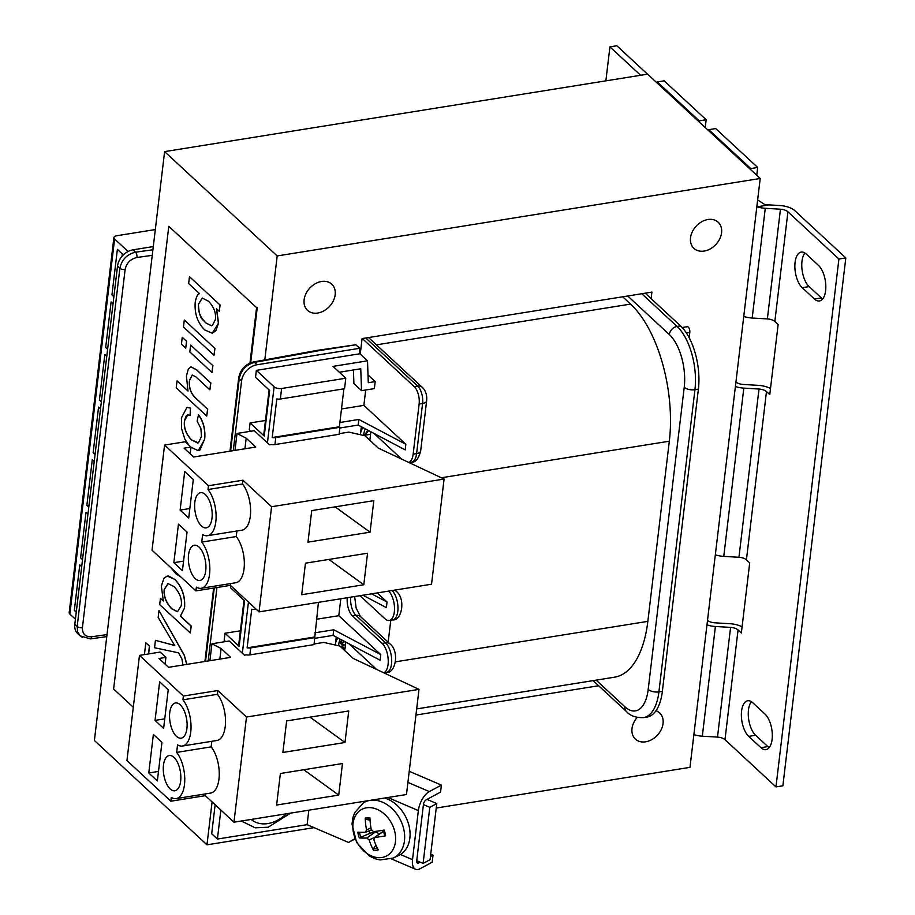 <?xml version="1.0" encoding="UTF-8"?>
<svg xmlns="http://www.w3.org/2000/svg" width="915" height="915" viewBox="0 0 915 915"><rect width="100%" height="100%" fill="white"/><g stroke="black" fill="none" stroke-linecap="round" stroke-linejoin="round"><path stroke-width="1.37" d="M314.097 643.977L323.807 642.421L339.877 646.07L353.236 658.445L419.001 689.372L246.501 717.04L217.873 690.516L183.377 696.052L139.48 655.392L160.182 652.063L165.912 657.37L159.016 658.48L168.554 667.321L230.649 657.359L221.11 648.518L211.937 643.771L229.185 641.003L244.454 655.151L246.295 654.854A5.547 2.528 6.8 0 0 249.852 654.9L314.028 644.606L318.431 602.356M344.989 742.5L282.884 752.462L286.647 720.917L348.752 710.955L344.989 742.5L310.048 717.166M155.047 720.402L159.645 681.847L168.223 689.807L163.625 728.363L155.047 720.402L164.769 718.847M180.209 704.802A17.843 8.429 80.9 0 1 187.106 724.005A17.843 8.429 80.9 0 1 181.159 738.188A17.843 8.429 80.9 0 1 176.458 736.346A17.843 8.429 80.9 0 1 169.561 717.131A17.843 8.429 80.9 0 1 175.508 702.96A17.843 8.429 80.9 0 1 180.209 704.802M182.931 699.826L217.427 694.291A25.769 12.181 80.9 0 1 225.525 721.924A25.769 12.181 80.9 0 1 216.912 740.487L182.417 746.022A25.769 12.181 -99.1 0 0 191.029 727.448A25.769 12.181 -99.1 0 0 182.931 699.826L183.377 696.052M139.48 655.392L126.945 760.548L170.842 801.208L171.288 797.434A25.769 12.181 -99.1 0 0 176.149 798.601A25.769 12.181 -99.1 0 0 184.761 780.038A25.769 12.181 -99.1 0 0 176.652 752.405L177.556 744.856A25.769 12.181 -99.1 0 0 182.417 746.022M217.873 690.516L217.427 694.291M230.706 585.623L230.454 587.682L244.58 600.766L239.147 646.333L225.021 633.249L224.186 640.26L225.605 641.575M339.328 372.233L360.762 368.791L361.539 390.671L374.349 388.612L375.184 381.612L368.288 382.71L367.51 360.83L333.003 366.366L345.79 378.215L344.543 388.726L280.367 399.02L281.626 388.498A5.547 2.528 -173.2 0 1 274.123 386.805L256.372 370.358L255.537 377.369L269.662 390.453L264.229 436.02L250.104 422.936L249.269 429.947L250.687 431.262M339.179 433.664L348.878 432.109L364.959 435.746L378.318 448.121L444.084 479.06L271.583 506.727L242.955 480.203L208.46 485.739L164.563 445.067L185.265 441.751L190.995 447.058L184.087 448.167L193.625 457.008L255.731 447.046L246.192 438.205L237.019 433.458L254.267 430.691L269.536 444.827L271.378 444.53A5.547 2.528 6.8 0 0 274.935 444.587L275.77 437.576A5.547 2.528 -173.2 0 1 272.213 437.53L339.374 426.756L343.891 388.829M339.374 426.756L339.945 427.282L339.099 434.293L274.935 444.587M370.06 532.187L307.966 542.149L311.729 510.604L373.823 500.642L370.06 532.187L335.13 506.853M180.118 510.09L184.716 471.534L193.305 479.483L188.707 518.05L180.118 510.09L189.84 508.534M205.292 494.489A17.843 8.429 80.9 0 1 212.189 513.692A17.843 8.429 80.9 0 1 206.241 527.875A17.843 8.429 80.9 0 1 201.529 526.034A17.843 8.429 80.9 0 1 194.632 506.819A17.843 8.429 80.9 0 1 200.591 492.647A17.843 8.429 80.9 0 1 205.292 494.489M208.002 489.514L242.509 483.978A25.769 12.181 80.9 0 1 250.607 511.611A25.769 12.181 80.9 0 1 241.995 530.174L207.488 535.698A25.769 12.181 -99.1 0 0 216.112 517.135A25.769 12.181 -99.1 0 0 208.002 489.514L208.46 485.739M164.563 445.067L152.027 550.224L195.913 590.896L196.37 587.121A25.769 12.181 -99.1 0 0 201.22 588.288A25.769 12.181 -99.1 0 0 209.832 569.713A25.769 12.181 -99.1 0 0 201.735 542.092L202.638 534.543A25.769 12.181 -99.1 0 0 207.488 535.698M242.955 480.203L242.509 483.978M341.489 408.971L363.873 405.379L405.848 444.278L405.185 449.883L358.165 425.075L339.854 428.003M218.376 323.144L216.455 308.732L219.245 311.317L220 304.947L189.474 276.662L188.65 283.547L199.584 293.681C197.857 293.612 196.405 296.414 195.227 302.076C194.346 313.445 197.526 322.732 204.754 329.938L212.211 333.209L215.86 330.727L218.513 323.121L212.28 333.197M205.601 322.835C203.485 319.266 199.31 320.776 198.406 304.215L202.249 298.038L208.529 301.252C213.916 306.925 216.203 313.044 215.391 319.61L212.349 325.443L211.457 325.74L205.601 322.835L211.525 325.729M202.318 298.027L198.544 304.192C197.663 310.78 200.053 316.979 205.738 322.812M220 304.947L189.474 276.662M220.138 304.935L219.245 311.317M216.592 308.71L218.513 323.121M194.072 456.928L192.688 456.128M192.585 456.036L194.209 456.905M190.961 447.275L198.258 450.649L199.962 449.986L204.525 439.326C205.463 429.821 203.439 421.678 198.441 414.895L197.148 421.197L200.9 428.506L201.449 436.524L198.441 442.837L191.601 439.989C185.894 434.225 183.538 427.705 184.521 420.42L186.351 415.616L187.769 414.884L190.114 415.353L190.366 408.124L186.957 407.347L181.422 417.881L181.605 428.803L184.841 439.177L188.696 444.93M187.838 414.872L184.67 420.408C183.675 427.682 186.031 434.202 191.738 439.966L197.72 443.089M198.258 450.649L204.663 439.314C205.601 429.798 203.576 421.655 198.578 414.872L198.441 414.895M187.026 407.335L190.366 408.124M190.503 408.101L190.114 415.353M177.041 380.88L176.229 387.766L206.756 416.05L207.579 409.165L195.478 397.956C190.64 393.336 188.639 387.491 189.474 380.434L192.207 375.036L195.867 376.866L209.878 389.847L210.702 382.962L196.691 369.98L190.926 366.835L188.307 369.1L186.408 376.031L188.01 391.037L177.041 380.88L187.941 390.819M192.276 375.024L189.611 380.411C188.776 387.468 190.778 393.313 195.616 397.934L207.579 409.165M207.716 409.142L206.756 416.05M190.995 366.824L196.828 369.969L210.702 382.962M210.839 382.939L209.878 389.847M184.407 608.006C185.31 596.706 182.108 587.19 174.788 579.447L168.726 576.084L167.193 576.084L163.911 578.291L161.36 586.092L163.328 601.006L160.445 598.341L159.69 604.621L190.297 632.974L191.121 626.089L180.347 616.115L184.544 607.983L180.484 616.092L191.258 626.066L190.297 632.974M167.262 576.073L174.925 579.424C182.245 587.167 185.448 596.683 184.544 607.983M160.445 598.341L163.247 600.778M168.097 583.587L164.345 589.466C163.613 596.18 166.095 602.596 171.768 608.727L177.579 611.7M181.273 605.673L177.51 611.712L171.631 608.75C165.958 602.619 163.476 596.203 164.208 589.489L168.028 583.598L173.942 586.538C179.695 592.6 182.142 598.982 181.273 605.673M190.64 345.058L189.828 351.943L211.96 372.451L212.772 365.565L190.64 345.058L212.772 365.565M212.909 365.543L211.96 372.451M186.717 664.404L184.224 655.312L158.993 610.522L158.169 617.408L174.662 645.51L155.436 640.317L154.555 647.751L178.551 652.852L181.925 658.972L182.92 665.011M155.436 640.317L174.799 645.487M158.993 610.522L184.361 655.289L186.854 664.382M182.245 337.28L181.422 344.166L185.734 348.146L186.546 341.272L182.245 337.28L186.546 341.272M186.683 341.249L185.734 348.146M148.493 653.939L149.419 646.139L145.817 642.788L144.41 654.602M145.817 642.788L149.557 646.116L148.63 653.916M184.292 320.09L183.469 326.975L214.007 355.26L214.831 348.386L184.43 320.067L214.831 348.386M214.968 348.363L214.007 355.26M171.059 567.86L175.874 573.808L180.861 576.942M133.304 707.238L113.62 689.006L168.795 226.314L256.577 307.646L249.978 363.026M256.577 307.646L168.795 226.314M257.264 307.531L250.687 362.74M195.913 590.896L230.42 585.36L259.036 611.883L431.537 584.216L444.084 479.06M363.793 584.765L301.698 594.727L305.461 563.183L367.556 553.22L363.793 584.765L328.862 559.431M173.85 562.668L178.448 524.112L187.037 532.061L182.44 570.628L173.85 562.668L183.572 561.112M199.024 547.067A17.843 8.429 80.9 0 1 205.921 566.271A17.843 8.429 80.9 0 1 199.962 580.453A17.843 8.429 80.9 0 1 195.261 578.612A17.843 8.429 80.9 0 1 188.364 559.397A17.843 8.429 80.9 0 1 194.312 545.226A17.843 8.429 80.9 0 1 199.024 547.067M201.735 542.092L236.23 536.556A25.769 12.181 80.9 0 1 244.339 564.189A25.769 12.181 80.9 0 1 235.727 582.752L201.22 588.288M230.626 583.564L230.42 585.36M271.583 506.727L259.036 611.883M236.905 530.986L236.23 536.556M190.995 447.058L190.183 453.806M237.019 433.458L234.995 450.374M246.192 438.205L244.934 448.773M255.388 608.498L255.285 609.333A5.547 2.528 -173.2 0 1 251.728 609.287L247.13 647.843A5.547 2.528 6.8 0 0 250.687 647.889L314.863 637.606M272.213 437.53L276.81 398.963A5.547 2.528 6.8 0 0 280.367 399.02M170.842 801.208L205.337 795.673L233.966 822.196L406.466 794.529L419.001 689.372M211.937 643.771L209.924 660.687M338.722 795.089L276.616 805.04L280.379 773.495L342.473 763.533L338.722 795.089L303.78 769.744M148.779 772.981L153.377 734.425L161.955 742.385L157.357 780.941L148.779 772.981L158.501 771.425M173.942 757.38A17.843 8.429 80.9 0 1 180.838 776.583A17.843 8.429 80.9 0 1 174.891 790.766A17.843 8.429 80.9 0 1 170.179 788.924A17.843 8.429 80.9 0 1 163.282 769.721A17.843 8.429 80.9 0 1 169.241 755.538A17.843 8.429 80.9 0 1 173.942 757.38M176.652 752.405L211.159 746.869A25.769 12.181 80.9 0 1 219.257 774.502A25.769 12.181 80.9 0 1 210.644 793.065L176.149 798.601M205.555 793.877L205.337 795.673M246.501 717.04L233.966 822.196M211.822 741.299L211.159 746.869M165.912 657.37L165.1 664.13M221.11 648.518L219.852 659.086M241.469 821.121A37.664 28.422 -47.2 0 1 241.343 821.018L255.148 827.812L268.175 827.229L290.615 813.115M345.801 642.09L344.966 649.09L342.69 646.985M370.872 431.777L369.854 440.298M390.785 620.221L388.166 642.216M622.692 296.792L630.572 304.089A103.086 48.712 80.9 0 1 669.323 441.202L647.843 621.365A103.086 48.712 80.9 0 1 614.548 677.18L416.668 708.919M341.707 646.779C343.136 646.631 342.53 645.258 339.877 642.662L340.3 642.536C343.56 644.286 344.452 645.098 342.965 644.995M342.668 646.539L343.754 645.086M364.913 435.734L366.663 437.336M368.631 430.588L365.028 435.185L370.575 434.293M364.605 435.22L367.738 430.13M427.522 799.104A15.864 11.849 61.7 0 1 428.151 799.893M384.643 798.029A31.716 23.698 61.7 0 1 408.891 825.25A31.716 23.698 61.7 0 1 398.574 855.536L393.267 858.041A31.407 23.47 -118.3 0 0 403.492 828.052A31.407 23.47 -118.3 0 0 371.536 800.213A31.407 23.47 -118.3 0 0 363.518 802.764L366.515 800.945M369.248 830.854A10.831 8.086 61.7 0 0 370.015 833.29L359.332 837.888A51.514 13.405 -18.7 0 0 366.846 838.003L369.145 840.004A51.514 35.536 88.8 0 0 373.537 850.264L373.583 848.502L375.939 845.105M373.537 850.264A17.259 12.89 -118.3 0 0 378.215 849.898A51.514 29.246 -97.4 0 1 373.835 839.627L375.024 837.362A51.514 14.651 -16.9 0 0 385.604 835.818L384.7 835.635L385.604 835.818A17.259 12.89 -118.3 0 0 384.117 830.088A51.514 6.691 167.9 0 1 373.537 831.621L371.25 829.619A51.514 28.834 -94.8 0 1 369.912 817.713A17.259 12.89 -118.3 0 0 365.234 818.079A51.514 35.948 85.9 0 0 366.56 829.996L365.371 832.261A51.514 7.938 169.7 0 1 357.845 832.158A17.259 12.89 -118.3 0 0 359.332 837.888M370.06 820.137L366.08 819.417L365.234 818.079M367.796 807.648A26.386 19.718 61.7 0 1 394.64 831.037A26.386 19.718 61.7 0 1 380.674 857.63A26.386 19.718 61.7 0 1 353.831 834.24A26.386 19.718 61.7 0 1 367.796 807.648M371.364 830.054L365.371 832.261M383.602 831.06L374.304 837.625L383.682 831.266M370.015 833.29L375.688 831.758L379.393 833.954M430.725 854.21L433.024 855.193L432.189 862.205L420.122 868.701A15.864 7.675 -66.8 0 1 415.536 869.25A15.864 7.675 -66.8 0 1 412.516 859.677L400.461 854.496M387.891 797.514L418.361 810.599L412.516 859.677M418.361 810.599A15.864 7.675 -66.8 0 1 429.318 791.578L407.907 782.394M429.318 791.578L441.385 785.093L440.55 792.104L426.161 799.847A3.969 1.921 113.2 0 0 423.428 804.594L416.737 860.683A3.969 1.921 113.2 0 0 417.492 863.074A3.969 1.921 113.2 0 0 418.635 862.937L416.805 862.147M433.024 855.193L430.439 856.589M420.122 862.136L418.635 862.937M441.385 785.093L409.234 771.288M308.835 810.187L307.108 824.667L348.546 842.452L354.803 838.746M416.737 860.683L423.107 863.417L429.798 807.339L423.428 804.594M423.107 863.417L430.073 859.677L436.764 803.587L426.996 799.39M429.798 807.339L436.764 803.587M348.546 842.452L354.928 839.021M215.139 804.754L211.685 833.748L217.404 839.055L307.108 824.667M220.858 810.061L217.404 839.055M705.225 127.54L706.163 119.739L664.176 80.84L657.279 81.95L657.153 83.002L708.679 130.742L750.655 169.63L750.78 168.577L708.805 129.69L715.702 128.58L757.689 167.479L756.751 175.28M708.679 130.742L708.805 129.69M715.324 554.787A15.864 7.217 6.8 0 0 723.765 556.377L738.943 557.281A7.926 3.614 -173.2 0 1 746.423 559.854L749.705 562.897L741.344 632.997L738.062 629.955A7.926 3.614 6.8 0 0 730.582 627.393L717.497 737.101L702.32 736.198A15.864 7.217 6.8 0 1 694.176 734.699L693.89 734.608M717.497 737.101A7.926 3.614 -173.2 0 1 724.989 739.675L775.966 786.911L782.874 785.802L845.815 257.916L838.918 259.025L787.929 211.788A7.926 3.614 6.8 0 0 780.449 209.215L765.272 208.3A15.864 7.217 -173.2 0 1 757.117 206.801L769.058 204.891L764.7 204.537L757.643 199.905M707.501 620.381A7.926 3.614 6.8 0 0 714.821 622.806L729.998 623.721A15.864 7.217 -173.2 0 1 742.076 626.855M750.78 168.577L757.689 167.479M769.058 204.891L779.855 205.543A15.864 7.217 -173.2 0 1 794.826 210.679L845.815 257.916M743.746 316.43A15.864 7.217 6.8 0 0 752.187 318.02L767.365 318.923A7.926 3.614 -173.2 0 1 774.845 321.497L778.127 324.539L769.767 394.64L766.484 391.597A7.926 3.614 6.8 0 0 759.004 389.035L743.826 388.12A15.864 7.217 -173.2 0 1 735.386 386.53M775.966 786.911L838.918 259.025M760.937 747.681L748.722 736.369A19.032 8.99 80.9 0 1 741.367 715.885A19.032 8.99 80.9 0 1 747.715 700.753A19.032 8.99 80.9 0 1 752.736 702.72L764.951 714.032A19.032 8.99 80.9 0 1 772.306 734.528A19.032 8.99 80.9 0 1 765.958 749.648A19.032 8.99 80.9 0 1 760.937 747.681L767.834 746.583A19.032 8.99 -99.1 0 0 769.172 747.624M814.442 299.011L802.226 287.699A19.032 8.99 80.9 0 1 794.872 267.203A19.032 8.99 80.9 0 1 801.22 252.083A19.032 8.99 80.9 0 1 806.241 254.05L818.456 265.361A19.032 8.99 80.9 0 1 825.81 285.857A19.032 8.99 80.9 0 1 819.463 300.978A19.032 8.99 80.9 0 1 814.442 299.011L821.338 297.913A19.032 8.99 -99.1 0 0 822.677 298.953M730.582 627.393L715.404 626.478A15.864 7.217 -173.2 0 1 706.963 624.888M735.923 382.024A7.926 3.614 6.8 0 0 743.243 384.449L758.421 385.364A15.864 7.217 -173.2 0 1 770.499 388.498M751.409 701.679A19.032 8.99 -99.1 0 0 748.562 718.515A19.032 8.99 -99.1 0 0 755.63 735.26L767.834 746.583M804.903 253.009A19.032 8.99 -99.1 0 0 802.066 269.834A19.032 8.99 -99.1 0 0 809.123 286.589L821.338 297.913M640.603 75.282L609.928 46.859L616.824 45.75L647.5 74.172M706.163 119.739L699.266 120.849L657.279 81.95M699.266 120.849L699.14 121.901M609.928 46.859L605.867 80.852M336.24 637.057L335.29 645.029A13.874 6.554 80.9 0 1 335.325 644.789A13.874 6.554 80.9 0 1 338.15 638.052M225.021 633.249L240.393 630.79M316.407 619.283L338.79 615.692L380.777 654.591L333.758 629.783L314.794 632.814M340.815 598.765L338.79 615.692M363.221 427.74A13.874 6.554 -99.1 0 0 360.407 434.476A13.874 6.554 -99.1 0 0 360.373 434.716L361.322 426.733M250.104 422.936L265.464 420.477M363.873 405.379L365.703 390.007M353.419 369.969L353.911 383.602L361.539 390.671M256.372 370.358L359.87 353.762L359.675 348.295L257.046 364.753L254.484 362.386L318.832 350.697L317.757 350.285L253.364 361.985A3.969 1.979 -100.3 0 1 254.484 362.386C246.146 364.685 241.045 370.163 239.215 378.799L241.571 380.983A15.864 11.964 -47.2 0 1 257.046 364.753M241.571 380.983L233.268 450.649M216.947 587.521L208.185 660.962M348.867 643.714L376.648 669.448M383.785 672.811A15.864 7.492 -99.1 0 0 388.2 659.555A15.864 7.492 -99.1 0 0 382.115 643.371L385.558 642.822L355.981 615.418L352.538 615.967L382.115 643.371M352.538 615.967A13.874 6.554 80.9 0 1 347.288 597.724M360.041 595.688L385.032 618.837A15.864 7.492 -99.1 0 0 389.218 620.473A15.864 7.492 -99.1 0 0 394.514 608.178A15.864 7.492 -99.1 0 0 388.681 591.09M377.232 592.931L387.045 602.013L371.547 593.835M362.889 595.23L386.37 607.629L387.045 602.013M314.771 638.327L333.083 635.387L380.102 660.207L380.777 654.591M255.285 609.333L256.143 609.196M82.339 637.423L77.832 633.718A15.864 11.964 -47.2 0 1 74.813 624.305L77.169 626.478L119.888 268.244A3.969 1.807 6.8 0 0 125.126 269.479C126.522 263.017 130.456 259.014 136.93 257.481L152.245 255.342M153.285 246.57L133.007 249.829A15.864 11.964 132.8 0 0 117.532 266.059L74.813 624.305M645.224 293.177L680.508 325.877L677.066 326.426L641.77 293.738M662.369 691.305A47.58 22.486 80.9 0 1 646.996 717.074L643.554 717.623A47.58 22.486 80.9 0 0 658.914 691.866L662.369 691.305L698.397 389.161A47.58 22.486 -99.1 0 0 683.642 329.24A47.58 22.486 -99.1 0 0 682.281 327.65A47.58 22.486 -99.1 0 0 680.508 325.877M342.187 640.191L340.22 642.559M340.3 642.536L345.161 641.758M339.877 642.662L341.798 639.985M75.419 619.203L69.86 614.057A5.547 2.528 -173.2 0 1 69.185 612.627L113.906 237.557A5.547 2.528 -173.2 0 1 116.743 235.738L155.31 229.562M76.254 612.192L74.321 610.408L79.765 564.841L81.687 566.625M82.533 559.614L80.6 557.83L86.033 512.263L87.966 514.047M88.801 507.036L86.868 505.252L92.301 459.673L94.234 461.469M95.069 454.458L93.136 452.673L98.568 407.095L100.501 408.891M101.336 401.879L99.403 400.084A3.969 1.807 6.8 0 0 101.428 401.09M106.769 356.312L104.836 354.517L99.403 400.084M107.604 349.301L105.671 347.506A3.969 1.807 6.8 0 0 107.695 348.512M113.037 303.734L111.104 301.939L105.671 347.506M113.872 296.723L111.939 294.927A3.969 1.807 6.8 0 0 113.975 295.934M123.353 254.896L117.383 249.36L111.939 294.927M128.077 251.488L114.592 238.998A5.547 2.528 -173.2 0 1 113.906 237.557M95.16 453.668A3.969 1.807 -173.2 0 1 93.136 452.673M88.892 506.247A3.969 1.807 -173.2 0 1 86.868 505.252M82.624 558.825A3.969 1.807 -173.2 0 1 80.6 557.83M76.357 611.414A3.969 1.807 -173.2 0 1 74.321 610.408M239.147 646.333A3.969 1.807 -173.2 0 1 238.655 645.315L244.031 600.263M247.13 647.843L314.291 637.069M125.126 269.479L82.407 627.713C82.281 634.004 85.381 637.012 91.706 636.76L107.009 634.61M80.234 635.948L77.626 631.796L77.169 626.478A3.969 1.807 6.8 0 0 82.407 627.713M333.083 635.387L333.758 629.783M375.184 381.612L368.002 374.956M373.949 433.401L401.731 459.136M413.157 454.149L419.127 404.03L422.581 403.481L416.6 453.6L413.157 454.149A15.864 7.492 80.9 0 1 408.868 462.498M365.771 338.001L417.663 386.073L414.209 386.622A13.085 6.188 80.9 0 1 419.127 404.03M414.209 386.622L362.317 338.55M318.832 350.697L355.866 344.761L359.675 348.295M275.77 437.576L339.945 427.282M689.178 337.726L689.807 332.385A3.969 1.876 -99.1 0 0 689.201 328.439A3.969 1.876 -99.1 0 0 687.279 326.701L682.155 327.524M682.281 327.65A3.969 1.876 80.9 0 1 683.642 329.24M281.626 388.498L345.79 378.215M367.51 360.83L359.87 353.762M269.113 389.95L263.737 435.002A3.969 1.807 6.8 0 0 264.229 436.02M355.866 344.761L317.768 350.285M152.908 249.772L135.557 252.197C126.968 254.267 121.752 259.62 119.888 268.244L117.532 266.059M405.848 444.278L358.829 419.459L358.165 425.075M358.829 419.459L339.877 422.501M657.153 83.002L647.614 74.161L164.608 151.615L94.394 740.498L206.973 844.82L212.086 801.929M655.975 710.738A17.843 13.462 -47.2 0 1 659.658 712.945A17.843 13.462 -47.2 0 1 661.225 729.621A17.843 13.462 -47.2 0 1 645.647 741.802A17.843 13.462 -47.2 0 1 635.41 739.114A17.843 13.462 -47.2 0 1 637.16 717.429M704.173 251.065A17.843 13.462 -47.2 0 1 693.925 248.377A17.843 13.462 -47.2 0 1 692.358 231.701A17.843 13.462 -47.2 0 1 707.924 219.52A17.843 13.462 -47.2 0 1 718.172 222.208A17.843 13.462 -47.2 0 1 719.739 238.884A17.843 13.462 -47.2 0 1 704.173 251.065M317.768 313.033A17.843 13.462 -47.2 0 1 307.52 310.345A17.843 13.462 -47.2 0 1 305.953 293.669A17.843 13.462 -47.2 0 1 321.531 281.488A17.843 13.462 -47.2 0 1 331.768 284.176A17.843 13.462 -47.2 0 1 333.334 300.852A17.843 13.462 -47.2 0 1 317.768 313.033M598.627 685.735L415.948 715.038M360.247 354.105L362.088 338.584L651.892 292.114L651.114 298.645M264.801 359.915L277.199 255.937L760.205 178.471L689.979 767.353L436.226 808.048M314.051 827.64L206.973 844.82M750.655 169.63L760.205 178.471M277.199 255.937L164.608 151.615M242.349 653.196L248.445 602.07M267.432 442.883L274.123 386.805M250.687 647.889L249.852 654.9M286.269 813.812A29.818 22.498 -47.2 0 1 251.202 819.428M441.327 477.767L669.323 441.202M630.572 304.089L376.431 344.852M647.843 621.365L395.509 661.831M360.945 837.5A15.635 11.678 61.7 0 1 359.549 832.238M377.426 848.354A15.635 11.678 61.7 0 1 373.583 848.502M383.328 830.214A15.635 11.678 61.7 0 1 384.7 835.635M366.08 819.417A15.635 11.678 61.7 0 1 369.98 818.982M369.145 840.004L374.921 837.179M366.846 838.003L375.688 831.758M366.56 829.996L370.952 827.835M752.187 318.02L765.272 208.3M780.449 209.215L767.365 318.923M774.845 321.497L787.929 211.788M746.423 559.854L766.484 391.597M724.989 739.675L738.062 629.955M702.32 736.198L715.404 626.478M759.004 389.035L738.943 557.281M723.765 556.377L743.826 388.12M748.722 736.369L755.63 735.26M802.226 287.699L809.123 286.589M596.145 680.131L624.934 706.803A39.642 18.735 -99.1 0 0 648.197 689.43L684.226 387.285A39.642 18.735 80.9 0 0 669.323 334.547L627.713 295.991M648.197 689.43A7.926 3.614 -173.2 0 0 658.914 691.866L694.943 389.71L698.397 389.161M389.218 620.473L392.672 619.924A15.864 7.492 -99.1 0 0 397.968 607.629A15.864 7.492 -99.1 0 0 392.135 590.541M386.404 672.502A15.864 7.492 -99.1 0 0 391.689 659.898A15.864 7.492 -99.1 0 0 385.558 642.822A7.926 5.982 -47.2 0 1 390.11 644.023C399.569 651.537 395.669 673.451 386.404 672.502L383.957 672.891M390.11 644.023L360.533 616.607A7.926 5.982 -47.2 0 0 355.981 615.418A13.874 6.554 80.9 0 1 350.742 597.175M338.642 645.784A13.874 6.554 80.9 0 1 340.254 639.173M393.942 590.244A7.926 5.982 -47.2 0 1 396.389 591.433C405.837 598.959 401.937 620.873 392.672 619.924M669.323 334.547A7.926 5.982 132.8 0 1 677.066 326.426A47.58 22.486 -99.1 0 1 694.943 389.71A7.926 3.614 -173.2 0 1 684.226 387.285M593.103 680.623L626.443 711.515A7.926 5.982 -47.2 0 1 624.934 706.803M114.592 238.998L69.86 614.057M229.974 451.175L238.724 377.781A3.969 1.807 -173.2 0 0 239.215 378.799L230.591 451.072M214.27 587.945L205.52 661.385M106.781 636.611L90.459 638.899A3.969 1.773 -98 0 0 91.706 636.76M136.93 257.481A3.969 1.773 82 0 0 135.557 252.197L133.007 249.829M686.353 332.946L689.807 332.385M417.663 386.073A13.085 6.188 80.9 0 1 422.581 403.481A7.926 3.614 6.8 0 0 426.63 400.884C427.179 395.051 425.704 390.511 422.215 387.274A7.926 5.982 -47.2 0 0 417.663 386.073M426.63 400.884L420.66 451.004A7.926 3.614 6.8 0 1 416.6 453.6A15.864 7.492 80.9 0 1 411.476 462.189L409.039 462.578M365.337 428.861A13.874 6.554 -99.1 0 0 363.724 435.471M122.061 256.269L122.335 253.958M383.248 830.145L384.677 835.692M393.267 858.041L380.091 859.951L374.944 858.693L369.191 855.937L356.61 842.498L352.012 824.095L352.893 817.678L354.688 812.657L363.518 802.764M415.536 869.25L391.311 858.853M342.839 648.815L342.668 646.459M360.533 616.607L356.141 608.132L354.654 596.546M396.389 591.433L394.925 590.095M626.443 711.515C630.183 715.805 635.879 717.84 643.554 717.623M90.459 638.899L80.28 635.902M213.653 588.048L204.903 661.488M343.857 645.052L345.47 644.789M368.551 337.555L422.215 387.274M420.66 451.004C418.59 458.827 415.524 462.555 411.476 462.189M238.724 377.781C240.428 369.477 245.3 364.204 253.364 361.985"/></g></svg>
